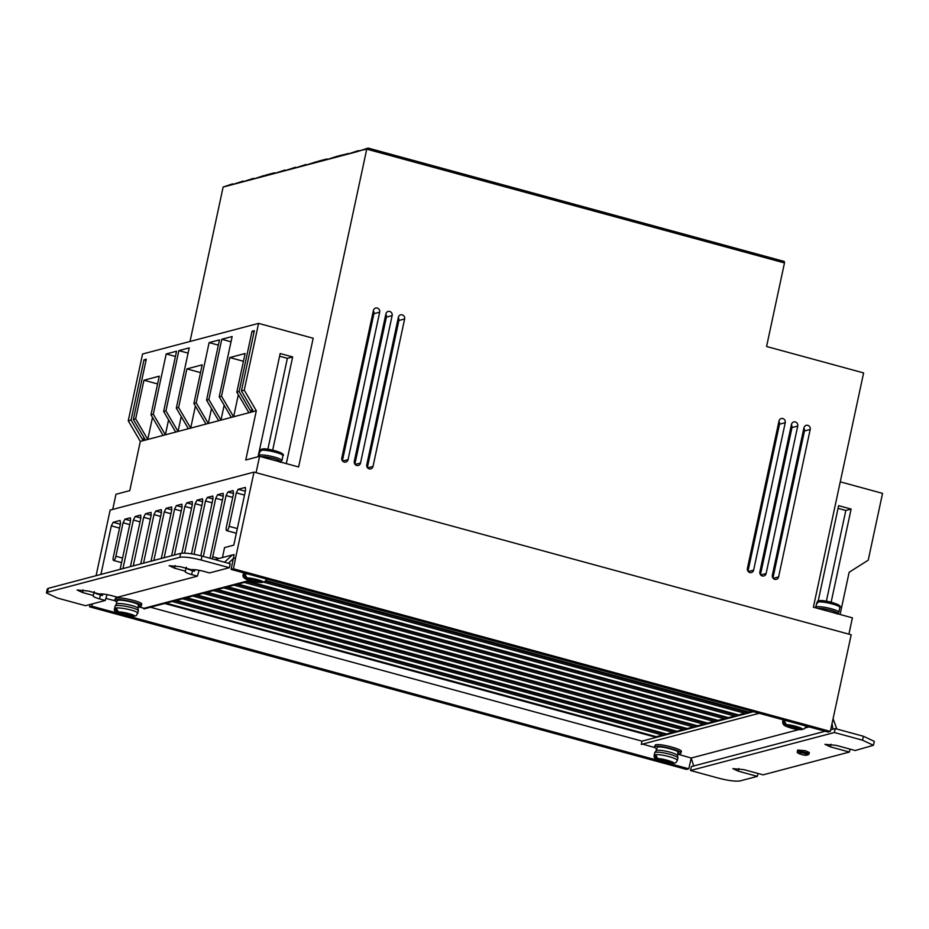 <?xml version="1.0" encoding="UTF-8"?>
<svg xmlns="http://www.w3.org/2000/svg" width="929" height="929" viewBox="0 0 929 929"><rect width="100%" height="100%" fill="white"/><g stroke="black" fill="none" stroke-linecap="round" stroke-linejoin="round"><path stroke-width="1.39" d="M837.633 613.814L837.679 613.546A11.043 1.846 -167.9 0 0 830.619 610.248A11.043 1.846 -167.9 0 0 817.543 608.344M280.732 462.108L280.79 461.841A11.043 1.846 -167.9 0 0 273.73 458.543A11.043 1.846 -167.9 0 0 260.643 456.638M838.376 605.731C842.928 605.081 822.397 599.495 819.912 600.703L816.486 603.85L817.543 601.191L818.565 600.97M261.676 449.264L260.643 449.485L259.586 452.144L263.023 448.997C265.497 447.79 286.027 453.375 281.475 454.026M654.69 752.827L656.199 750.597A11.043 1.881 12.8 0 1 656.664 750.4A11.043 1.881 12.8 0 1 668.067 751.666A11.043 1.881 12.8 0 1 677.485 755.44L677.891 758.099A11.891 2.032 12.8 0 0 668.555 753.918A11.891 2.032 12.8 0 0 655.398 752.339A11.891 2.032 12.8 0 0 654.69 752.827L654.132 755.242A11.891 2.032 12.8 0 1 654.388 754.94L656.803 759.109L662.865 760.851L661.134 761.304L664.247 762.198L664.665 760.375M115.115 606.138L116.555 603.896A11.043 1.8 11.4 0 1 117.042 603.687A11.043 1.8 11.4 0 1 128.504 604.744A11.043 1.8 11.4 0 1 137.98 608.216L138.433 610.841A11.891 1.939 11.4 0 0 129.003 606.985A11.891 1.939 11.4 0 0 115.823 605.662A11.891 1.939 11.4 0 0 115.115 606.138L114.627 608.565A11.891 1.939 11.4 0 1 114.871 608.274L115.951 608.553M753.64 570.127A3.402 3.182 75.2 0 1 751.387 572.566A3.402 3.182 75.2 0 1 747.404 568.432L779.013 420.976A3.402 3.182 -104.8 0 1 782.833 418.549A3.402 3.182 -104.8 0 1 785.249 422.672L753.64 570.127L748.228 571.556M778.595 576.921A3.402 3.182 75.2 0 1 776.342 579.359A3.402 3.182 75.2 0 1 772.359 575.225L803.968 427.77A3.402 3.182 -104.8 0 1 807.789 425.343A3.402 3.182 -104.8 0 1 810.204 429.477L778.595 576.921L773.183 578.361M766.123 573.53A3.402 3.182 75.2 0 1 763.87 575.968A3.402 3.182 75.2 0 1 759.876 571.823L791.496 424.379A3.402 3.182 -104.8 0 1 795.317 421.952A3.402 3.182 -104.8 0 1 797.732 426.074L766.123 573.53L760.712 574.958M373.017 466.439A3.402 3.182 75.2 0 1 370.764 468.878A3.402 3.182 75.2 0 1 366.781 464.744L398.39 317.288A3.402 3.182 -104.8 0 1 402.211 314.861A3.402 3.182 -104.8 0 1 404.626 318.984L373.017 466.439L367.605 467.868M360.533 463.037A3.402 3.182 75.2 0 1 358.28 465.475A3.402 3.182 75.2 0 1 354.297 461.341L385.907 313.886A3.402 3.182 -104.8 0 1 389.727 311.459A3.402 3.182 -104.8 0 1 392.143 315.593L360.533 463.037L355.122 464.465M348.061 459.646A3.402 3.182 75.2 0 1 345.809 462.073A3.402 3.182 75.2 0 1 341.814 457.939L373.423 310.483A3.402 3.182 -104.8 0 1 377.255 308.068A3.402 3.182 -104.8 0 1 379.671 312.19L348.061 459.646L342.638 461.074M212.265 558.886L226.061 495.563L227.919 491.975L233.098 490.605L233.551 493.578L226.374 527.068A4.076 1.254 -74.8 0 0 226.676 530.633A4.076 1.254 -74.8 0 0 226.908 530.633A4.076 1.254 -74.8 0 0 229.126 526.337L236.303 492.858L238.161 489.269L245.279 487.446M100.924 574.424L111.329 525.86L113.187 522.284L120.085 520.461L120.538 523.433L113.361 556.912A3.739 1.15 -74.8 0 0 113.582 560.454A3.739 1.15 -74.8 0 0 113.791 560.454A3.739 1.15 -74.8 0 0 115.893 556.239L122.558 558.062M656.443 748.902L654.26 747.021L655.073 746.475C660.24 744.686 686.67 752.258 679.958 753.605L677.996 753.802M680.33 751.967C687.042 750.62 660.612 743.049 655.444 744.837L654.26 747.021M116.787 602.108L114.546 600.343L115.359 599.797C120.526 598.032 147.096 604.895 140.395 606.265L138.444 606.474M140.72 604.616C147.432 603.246 120.863 596.383 115.695 598.148L114.546 600.343M797.709 750.028L805.536 750.748L809.333 752.525L808.985 754.162A5.946 0.987 12.1 0 0 805.188 752.385A5.946 0.987 12.1 0 0 797.349 751.666L797.709 750.028M656.037 750.725L657.407 747.137C661.657 745.697 683.024 751.828 677.624 752.931M117.042 600.866L117.704 600.401C121.954 598.984 143.438 604.535 138.038 605.662M667.324 760.537L667.127 761.432L668.857 760.979L665.745 760.085L664.014 760.537L657.953 758.807L655.537 754.638L654.388 754.94L655.456 755.242M795.921 726.571L795.723 727.465L797.454 727.012L794.341 726.118L792.611 726.571L786.549 724.841L784.134 720.672L782.984 720.974L785.4 725.143L791.462 726.884L789.731 727.337L792.843 728.231L793.261 726.408M118.529 612.072C120.828 611.189 137.213 615.428 133.857 616.032L127.761 614.464L129.491 613.999L118.529 612.072L116.02 607.972L114.871 608.274L117.379 612.374L123.592 613.384M247.126 578.105C249.425 577.223 265.81 581.461 262.454 582.065L256.358 580.497L258.088 580.033L247.126 578.105L244.617 574.006L243.468 574.308L244.548 574.587M256.079 472.675L259.586 456.348L298.604 466.973L366.746 149.139L784.482 262.942L766.576 346.494L863.61 372.924L813.386 607.206L852.404 617.843L848.909 634.17M747.973 571.242L779.501 424.193A3.402 3.182 75.2 0 0 778.92 421.383M772.928 578.035L804.456 430.998A3.402 3.182 75.2 0 0 803.887 428.188M259.586 456.348L245.767 459.994L256.323 410.781L140.314 441.426L129.77 490.64L115.962 494.286L112.711 509.429M228.348 563.264L233.295 558.561L231.112 569.407L828.041 732.029L830.34 731.413L851.196 634.786L254 472.106L110.145 510.102L96.082 575.701M840.095 614.487L849.141 572.276L868.232 560.164L882.55 493.357L840.257 481.837M784.482 262.942L784.262 261.455L368.081 148.071L366.746 149.139L358.78 150.858M241.645 182.177L242.98 181.12L231.751 184.79L356.852 151.752M231.751 184.79L233.109 184.047M190.015 341.477L223.123 187.077L231.182 184.941M286.295 463.629L313.178 338.249L258.576 323.373L244.257 390.18L241.435 390.923L253.501 411.524M760.456 574.633L791.972 427.595A3.402 3.182 75.2 0 0 791.403 424.785M367.35 467.554L398.878 320.505A3.402 3.182 75.2 0 0 398.297 317.695M354.866 464.152L386.394 317.114A3.402 3.182 75.2 0 0 385.814 314.304M342.395 460.749L373.911 313.712A3.402 3.182 75.2 0 0 373.342 310.901M140.314 441.426L128.248 420.814L142.567 354.007L258.576 323.373M143.136 440.671L131.07 420.071L128.248 420.814M152.495 417.4L147.769 439.452L135.669 418.863L133.37 419.467L145.435 440.067M168.567 419.896L165.374 434.807L153.285 414.206L150.974 414.81L163.051 435.422M181.236 416.552L178.031 431.462L165.943 410.862L163.643 411.466L175.709 432.078M195.415 406.066L190.689 428.118L178.6 407.517L176.301 408.133L188.366 428.733M208.27 423.473L196.205 402.872L193.906 403.476L205.971 424.077M220.939 420.129L208.862 399.528L206.563 400.132L218.629 420.732M233.597 416.784L221.52 396.184L219.221 396.788L231.298 417.388M251.202 412.139L239.136 391.527L236.825 392.143L248.902 412.743M256.323 410.781L244.257 390.18M258.053 456.754L280.175 353.531L292.658 356.933L272.685 450.124M245.419 487.539L245.511 490.419L233.783 545.137L224.574 547.576L222.437 557.563M830.34 731.413L233.411 568.803L235.594 557.957L233.295 558.561L234.143 554.636L232.343 554.95L224.516 562.219M235.594 557.957L254 472.106M115.893 556.239L123.069 522.76L124.916 519.183L130.304 517.813M130.455 517.906L130.548 520.786L120.143 569.338M122.953 568.594L133.37 520.043L135.216 516.466L140.604 515.096M140.755 515.189L140.848 518.068L130.432 566.62M133.253 565.877L143.67 517.325L145.516 513.737L150.904 512.378M151.055 512.471L151.148 515.351L140.732 563.903M143.554 563.16L153.97 514.596L155.817 511.02L161.205 509.649M161.356 509.754L161.449 512.622L151.032 561.186M153.854 560.442L164.27 511.879L166.117 508.302L171.505 506.932M171.656 507.025L171.749 509.905L161.332 558.457M164.154 557.714L174.571 509.162L176.417 505.585L181.805 504.215M181.956 504.308L182.049 507.188L171.633 555.739M174.455 554.996L184.871 506.444L186.717 502.856L192.106 501.497M192.257 501.59L192.349 504.459L181.91 553.161M184.581 553.115L195.171 503.715L197.018 500.139L202.406 498.768M202.557 498.873L202.65 501.741L191.479 553.835M194.045 554.276L205.472 500.998L207.318 497.421L212.706 496.051M212.857 496.144L212.95 499.024L200.78 555.763M203.3 556.436L215.76 498.281L217.618 494.692L223.006 493.334M223.157 493.427L223.25 496.307L210 558.259M90.02 604.5L89.556 606.8L686.485 769.409L688.784 768.806L691.234 758.029L677.903 754.209M831.141 602.201L851.115 509.069L838.632 505.666L818.205 600.958M826.369 601.191L845.82 510.462L851.115 509.069M838.063 508.349L845.82 510.462M223.123 187.077L232.517 183.884M242.98 181.12L243.584 181.283M346.947 154.365L358.188 150.684M357.421 151.601L368.081 148.071M336.484 157.129L338.969 155.77L348.305 153.622M346.378 154.516L347.713 153.459M335.903 157.28L337.239 156.223L326.009 159.893M325.429 160.043L326.764 158.987L318.02 161.298L315.535 162.668M314.954 162.819L316.29 161.751L305.06 165.432M304.48 165.583L305.815 164.514L294.586 168.195M294.017 168.346L295.352 167.29L284.111 170.959M283.542 171.11L284.878 170.053L273.649 173.723M273.068 173.874L274.403 172.817L265.659 175.128L263.174 176.498M262.593 176.649L263.929 175.581L252.7 179.262M252.119 179.413L253.454 178.345L242.225 182.026M279.606 356.213L287.363 358.327L267.877 449.241M292.658 356.933L287.363 358.327M153.285 414.206L166.198 353.949L176.556 351.22L163.643 411.466M165.943 410.862L178.856 350.616L189.214 347.876L176.301 408.133M178.6 407.517L186.88 368.894L202.185 364.853L193.906 403.476M196.205 402.872L209.118 342.615L219.476 339.886L206.563 400.132M208.862 399.528L221.787 339.271L232.145 336.542L219.221 396.788M221.52 396.184L229.8 357.56L245.117 353.508L236.825 392.143M239.136 391.527L252.049 331.281L254.349 330.666L241.435 390.923M131.07 420.071L143.983 359.825L146.283 359.209L133.37 419.467M135.669 418.863L143.949 380.228L159.254 376.187L150.974 414.81M143.159 440.671L143.867 437.385M146.039 360.382L143.983 359.825M157.593 383.944L143.949 380.228M175.43 356.469L166.198 353.949M188.088 353.125L178.856 350.616M200.525 372.61L186.88 368.894M208.305 423.461L211.498 408.551M218.35 345.135L209.118 342.615M220.963 420.117L224.156 405.207M231.019 341.791L221.787 339.271M229.8 357.56L243.444 361.276M238.347 394.732L233.62 416.773M251.225 412.128L251.933 408.841M254.105 331.839L252.049 331.281M212.927 556.831L218.977 558.48M94.293 591.576C93.19 592.33 95.222 593.468 100.413 594.978L102.387 595.512L102.898 594.014M89.556 606.8L91.855 606.196L92.319 603.896M231.112 569.407L233.411 568.803M232.343 554.95L214.82 559.583M833.162 718.883L836.82 729.021M688.784 768.806L668.822 763.371M657.384 760.247L128.295 616.113M117.298 613.117L91.855 606.196M337.239 156.223L337.842 156.386M326.764 158.987L327.368 159.149M316.29 161.751L316.894 161.913M305.815 164.514L306.419 164.688M295.352 167.29L295.945 167.452M284.878 170.053L285.47 170.216M274.403 172.817L275.007 172.98M263.929 175.581L264.533 175.744M253.454 178.345L254.058 178.519M677.671 727.651L677.508 728.278L483.521 675.255M662.493 735.06L656.304 736.685L166.001 603.118M100.413 594.978L99.566 598.903L105.291 600.471L107.032 594.606M46.462 592.911L47.298 588.998L48.308 588.312L180.656 553.359C185.126 552.709 192.233 553.614 202.011 556.088L230.195 563.764L229.358 567.7L201.163 560.024C191.386 557.551 184.267 556.645 179.808 557.295L47.472 592.249L46.45 592.934L57.308 598.021L85.503 605.696L105.291 600.471M186.357 567.259C185.254 568.014 187.286 569.14 192.477 570.661L191.641 574.587C186.45 573.077 184.406 571.95 185.521 571.196L174.582 568.211L169.148 565.668L180.331 566.69L191.269 569.674C194.091 569.384 198.283 569.953 203.834 571.37L209.559 572.926L229.358 567.7M194.962 569.698L194.463 571.196L192.477 570.661M654.376 747.462L642.589 744.083M759.237 713.275L641.312 744.431L642.009 741.145L150.428 607.229M249.309 580.486L144.1 608.274L143.972 608.948L250.447 580.811M144.1 608.274L138.386 606.8M114.604 600.657L105.743 598.369M798.963 729.579L691.234 758.029L693.684 765.972L691.385 766.588L690.537 770.513L718.721 778.2C728.545 780.685 735.663 781.591 740.076 780.929L757.344 776.365L757.971 773.451M863.424 736.267L862.576 740.204L873.446 745.279L874.282 741.354L863.424 736.267L835.241 728.591L832.93 729.195L832.059 723.807M752.188 711.359L749.018 712.206L265.984 580.625M744.895 713.286L738.694 714.924L248.403 581.357M734.584 716.015L728.394 717.652L238.091 584.086M724.283 718.732L718.094 720.37L227.791 586.803M713.983 721.45L707.793 723.087L217.491 589.52M703.694 724.167L697.551 725.793L207.19 592.237M693.382 726.896L687.193 728.533L196.89 594.966M683.082 729.613L676.869 731.262L186.59 597.684M672.782 732.331L666.604 733.968L176.289 600.401M172.179 601.493L663.643 735.373L656.164 737.347L164.7 603.467M656.304 736.685L656.164 737.347M99.566 598.903C94.386 597.393 92.343 596.267 93.457 595.512L82.518 592.528L77.084 589.996L88.267 591.007L99.206 593.991C102.027 593.701 106.208 594.27 111.77 595.686L117.495 597.242L197.366 576.154L191.641 574.587M93.063 595.837L94.084 592.597M185.126 571.509L186.148 568.281M809.159 726.884L805.315 727.895M263.522 582.158L746.045 713.6L738.555 715.585L247.114 581.693M233.992 585.165L725.433 719.046L717.954 721.02L226.502 587.14M213.391 590.6L704.844 724.481L697.412 726.455L205.901 592.586M192.779 596.046L684.243 729.927L676.73 731.913L185.301 598.021M642.009 741.145L753.465 711.707M182.479 598.764L673.943 732.644L666.453 734.63L175 600.749M203.079 593.329L694.544 727.21L687.054 729.184L195.601 595.303M223.703 587.883L715.133 721.763L707.654 723.749L216.202 589.869M244.281 582.448L735.733 716.329L728.255 718.303L236.802 584.422M753.349 711.672L748.879 712.857L265.52 581.194M832.93 729.195L830.712 729.788M825.173 731.239L693.684 765.972M862.576 740.204L834.393 732.516L835.241 728.591M873.446 745.279L855.168 750.527L836.135 745.348L824.94 744.326L830.375 746.858L849.408 752.049L850.035 749.134M738.88 768.55L738.311 771.175L732.876 768.643L744.059 769.665L763.092 774.844L849.408 752.049M738.311 771.175L757.344 776.365M834.393 732.516L690.537 770.513M749.018 712.206L748.879 712.857M738.694 714.924L738.555 715.585M728.394 717.652L728.255 718.303M718.094 720.37L717.954 721.02M707.793 723.087L707.654 723.749M697.551 725.793L697.412 726.455M687.193 728.533L687.054 729.184M676.869 731.262L676.73 731.913M666.604 733.968L666.453 734.63M197.366 576.154L199.096 570.29M681.143 751.41L679.958 753.605M141.533 604.071L140.395 606.265M678.286 752.478L677.578 755.614M138.061 608.379L138.7 605.232M819.912 600.703L819.343 600.657C826.764 600.006 843.404 605.255 839.851 607.496A11.891 1.986 -167.9 0 0 832.245 603.943A11.891 1.986 -167.9 0 0 817.984 601.911M655.537 754.638A11.891 2.032 12.8 0 1 668.81 756.543A11.891 2.032 12.8 0 1 677.334 760.514L675.755 762.79L673.188 763.173L667.127 761.432M664.247 762.198L665.977 761.734L672.039 763.475L674.257 763.29M792.843 728.231L794.574 727.767L800.635 729.509L802.853 729.323M805.64 725.921A11.891 2.032 12.8 0 1 805.931 726.548L804.351 728.824L801.785 729.207L795.723 727.465M134.844 616.124L126.611 614.766L124.881 615.219L121.757 614.406L123.487 613.953M133.857 616.032L136.319 615.637L138.433 610.841M262.454 582.065L264.916 581.67L266.588 579.081M263.441 582.158L250.354 580.439L252.084 579.986L245.976 578.407L243.468 574.308A11.891 1.939 11.4 0 0 243.224 574.598L243.584 572.81M663.004 760.247L662.865 760.851M665.977 761.734L666.314 760.247M791.601 726.281L791.462 726.884M794.574 727.767L794.91 726.281M784.053 721.276L782.984 720.974A11.891 2.032 12.8 0 0 782.729 721.276L783.077 719.778M125.229 613.488L124.881 615.219M126.901 613.337L126.611 614.766M127.761 614.464L127.935 613.604M256.358 580.497L256.532 579.638M253.826 579.522L253.478 581.252M255.498 579.371L255.208 580.799M837.099 613.976L838.817 612.304A11.891 1.986 -167.9 0 0 831.211 608.75A11.891 1.986 -167.9 0 0 815.557 607.322L817.543 601.191M280.198 462.27L281.917 460.598A11.891 1.986 -167.9 0 0 274.322 457.045A11.891 1.986 -167.9 0 0 258.657 455.616L260.643 449.485M804.63 753.454C810.587 754.766 806.07 755.962 801.286 754.336C795.329 753.036 799.846 751.84 804.63 753.454M229.126 526.337L237.336 528.566M262.454 448.951C269.863 448.301 286.515 453.549 282.95 455.791A11.891 1.986 -167.9 0 0 275.344 452.237A11.891 1.986 -167.9 0 0 261.084 450.205M779.501 424.193L785.249 422.672M804.456 430.998L810.204 429.477M791.972 427.595L797.732 426.074M398.878 320.505L404.626 318.984M386.394 317.114L392.143 315.593M373.911 313.712L379.671 312.19M238.161 489.269L245.337 491.232M244.513 495.087L236.303 492.858M227.919 491.975L233.562 493.52M232.738 497.375L226.061 495.563M217.618 494.692L223.262 496.237M222.437 500.092L215.76 498.281M207.318 497.421L212.962 498.954M212.137 502.81L205.472 500.998M197.018 500.139L202.661 501.672M201.837 505.539L195.171 503.715M186.717 502.856L192.361 504.401M191.537 508.256L184.871 506.444M176.417 505.585L182.061 507.118M181.236 510.973L174.571 509.162M166.117 508.302L171.76 509.835M170.936 513.702L164.27 511.879M155.817 511.02L161.46 512.553M160.636 516.419L153.97 514.596M145.516 513.737L151.16 515.281M150.335 519.137L143.67 517.325M135.216 516.466L140.86 517.999M140.035 521.854L133.37 520.043M124.916 519.183L130.559 520.716M129.735 524.583L123.069 522.76M120.364 524.235L113.187 522.284M119.539 528.102L111.329 525.86M82.518 592.528L83.076 589.903M174.582 568.211L175.14 565.587M201.163 560.024L202.011 556.088M180.656 553.359L179.808 557.295M47.472 592.249L48.308 588.312M830.944 744.234L830.375 746.858M784.134 720.672A11.891 2.032 12.8 0 1 786.224 720.637M116.02 607.972A11.891 1.939 11.4 0 1 129.328 609.61A11.891 1.939 11.4 0 1 137.945 613.268M244.617 574.006A11.891 1.939 11.4 0 1 247.973 574.006M657.953 758.807C660.252 757.901 676.544 762.57 673.188 763.173M672.039 763.475C669.739 764.37 653.447 759.701 656.803 759.109M800.635 729.509C798.336 730.403 782.044 725.735 785.4 725.143M786.549 724.841C788.849 723.935 805.141 728.615 801.785 729.207M132.708 616.333C130.408 617.216 114.023 612.989 117.379 612.374M261.304 582.367C259.005 583.261 242.62 579.022 245.976 578.407M797.349 751.666C796.664 752.467 797.965 753.361 801.228 754.336C804.735 755.602 807.324 755.544 808.985 754.162M116.404 604.013L117.042 600.842M226.676 530.633L236.326 533.258M113.582 560.454L121.571 562.626M258.692 456.58L258.657 455.616M839.851 607.496L838.817 612.304M282.95 455.791L281.917 460.598M677.334 760.514L677.891 758.099M654.132 755.242C653.923 757.449 654.806 759.005 656.768 759.934C662.551 762.454 668.021 763.673 673.177 763.592M782.729 721.276C782.52 723.482 783.402 725.038 785.365 725.967C791.148 728.487 796.617 729.706 801.773 729.625M133.788 616.426C127.006 616.647 112.212 613.604 114.627 608.565M262.384 582.46C255.603 582.68 240.808 579.638 243.224 574.598"/></g></svg>
